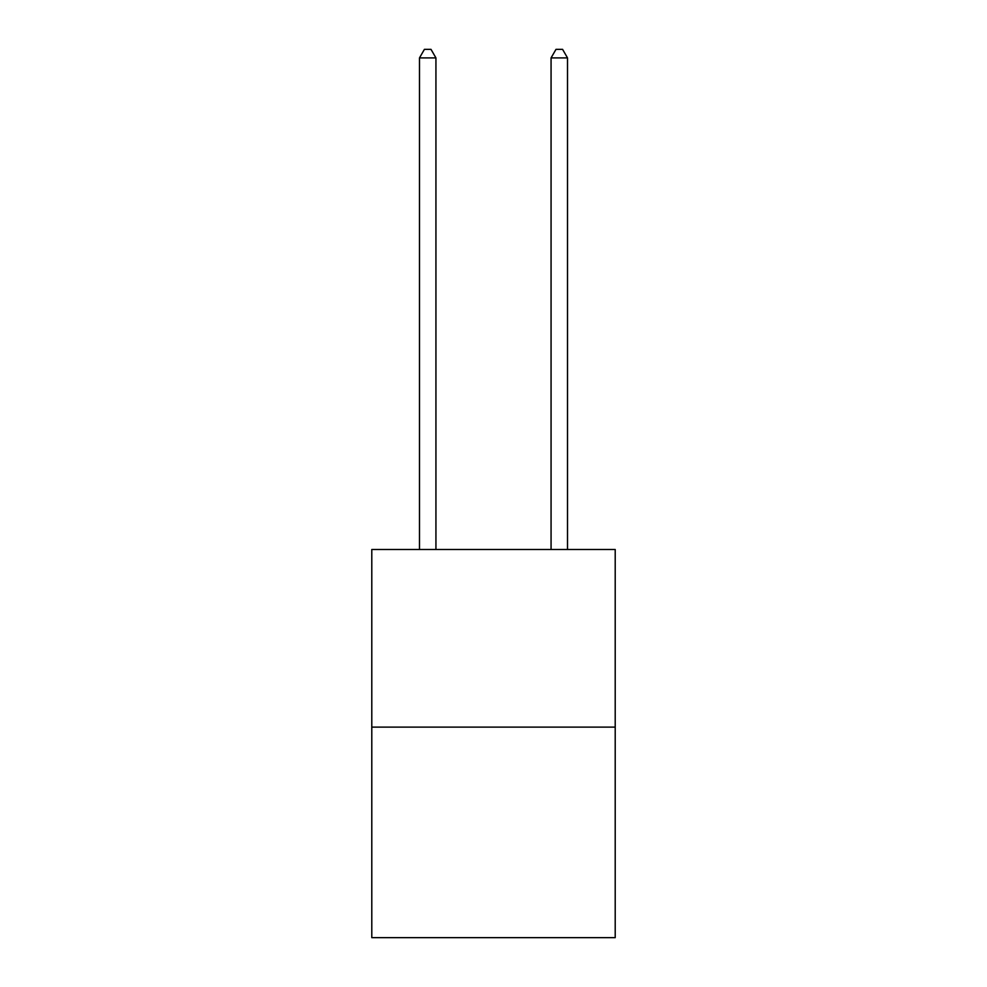 <?xml version="1.0" encoding="UTF-8"?>
<svg xmlns="http://www.w3.org/2000/svg" width="987" height="987" viewBox="0 0 987 987"><rect width="100%" height="100%" fill="white"/><g stroke="black" fill="none" stroke-linecap="round" stroke-linejoin="round"><path stroke-width="1.48" d="M615.209 727.123L615.209 549.488L371.791 549.488L371.791 937.65L615.209 937.65L615.209 727.123L371.791 727.123M435.933 549.488L435.933 57.9L419.487 57.9L419.487 549.488M419.487 57.9L424.422 49.35L430.998 49.35L435.933 57.9M567.513 549.488L567.513 57.9L551.067 57.9L551.067 549.488M551.067 57.9L556.002 49.35L562.578 49.35L567.513 57.9"/></g></svg>
